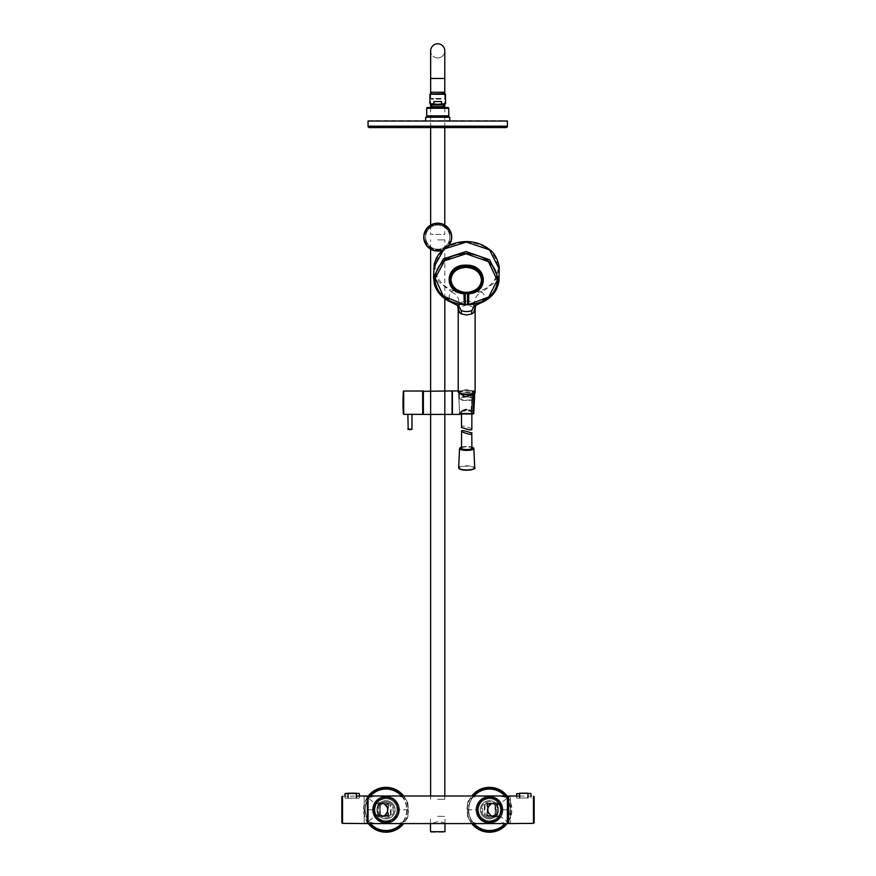 <?xml version="1.0" encoding="UTF-8"?>
<svg xmlns="http://www.w3.org/2000/svg" width="876" height="876" viewBox="0 0 876 876"><rect width="100%" height="100%" fill="white"/><g stroke="black" fill="none" stroke-linecap="round" stroke-linejoin="round"><path stroke-width="0.66" stroke-dasharray="4.38 3.29" d="M427.378 107.573L448.063 107.573M429.996 94.104L441.427 94.104M426.689 115.851L448.753 115.851M425.648 117.231L449.793 117.231M437.715 120.68L449.793 120.68L437.715 120.68M431.791 104.978L443.65 104.978M429.853 103.62L437.715 104.321L445.588 103.62M431.791 106.675L443.65 106.675M440.956 107.573L444.46 107.573M434.485 107.573L430.981 107.573M433.883 103.62L433.883 101.55L441.559 101.55L441.559 103.62M441.559 101.55L433.883 101.55L441.559 101.55M506.01 127.578L369.431 127.578M368.391 120.68L507.051 120.68M437.715 117.231L427.378 117.231L437.715 117.231M452.542 290.613L466.842 293.504L481.088 290.766C491.994 285.806 497.634 278.196 498.028 267.936C496.024 252.299 485.49 243.67 466.404 242.05C447.351 243.473 436.949 251.992 435.219 267.607C435.788 277.878 441.559 285.543 452.542 290.613M499.178 268.888L494.535 282.576L481.92 292.266L481.187 291.226C481.351 291.96 476.566 292.869 466.842 293.953L459.462 293.208L452.454 291.073L451.677 292.113L438.329 281.514L434.058 266.742M481.701 302.187L482.402 301.114C484.724 296.975 484.559 294.029 481.92 292.266C476.905 294.237 474.442 298.179 474.518 304.092C469.448 300.172 464.269 300.15 458.958 304.005C459.32 298.398 456.889 294.435 451.677 292.113C448.819 293.843 448.457 296.789 450.592 300.939L451.25 302.034M475.11 309.885L474.518 304.092M475.898 304.892L482.402 301.114M466.809 390.368A7.238 1.872 180 0 1 473.905 392.251A7.238 1.872 180 0 1 466.514 394.123A7.238 1.872 180 0 1 459.418 392.251A7.238 1.872 180 0 1 466.809 390.368M459.615 393.28A8.103 2.102 180 0 1 466.492 390.149L467.16 390.149A8.103 2.102 180 0 1 474.77 392.284A8.103 2.102 180 0 1 474.617 392.656M466.809 396.368A7.238 1.872 -0 0 0 459.418 398.208A7.238 1.872 -0 0 0 459.418 398.241A7.238 1.872 -0 0 0 459.681 398.744A7.238 1.872 -0 0 0 466.514 400.113A7.238 1.872 -0 0 0 473.642 398.744A7.238 1.872 -0 0 0 473.905 398.284A7.238 1.872 -0 0 0 473.905 398.241A7.238 1.872 -0 0 0 466.809 396.368M473.215 398.941A6.548 1.697 180 0 1 472.974 399.368A6.548 1.697 180 0 1 466.667 400.606A6.548 1.697 180 0 1 460.349 399.368A6.548 1.697 180 0 1 460.108 398.876A6.548 1.697 180 0 1 466.798 397.211A6.548 1.697 180 0 1 473.215 398.941M450.592 300.939L457.338 304.957M458.958 304.005L459.013 307.695L467.182 304.684L474.442 307.772M458.214 309.797L459.013 307.695M474.77 392.284L474.442 391.057L466.492 389.721L459.013 390.981L458.214 391.911L459.681 393.357M464.992 304.826L467.828 304.848M435.219 278.141A31.043 25.426 -178.1 0 0 466.459 304.574A31.043 25.426 -178.1 0 0 497.272 280.243M468.649 304.574L464.51 304.574M467.466 305.056L467.926 304.509M471.835 428.725C471.102 428.703 460.907 423.612 461.553 427.685M461.553 412.388A5.168 1.336 180 0 1 461.521 412.235A5.168 1.336 180 0 1 466.393 410.899A5.168 1.336 180 0 1 471.835 412.07A5.168 1.336 180 0 1 471.868 412.235A5.168 1.336 180 0 1 466.996 413.571A5.168 1.336 180 0 1 461.553 412.388M461.521 448.216A5.168 1.336 180 0 1 466.251 446.88A5.168 1.336 180 0 1 471.792 447.986M444.789 78.468L430.653 78.468L430.653 92.265L444.789 92.265L444.789 78.468L430.653 78.468L444.789 78.468L444.789 50.874A7.074 7.074 0 0 1 437.715 57.936A7.074 7.074 0 0 1 430.653 50.874A7.074 7.074 0 0 1 437.715 43.8M437.715 57.936A7.074 7.074 0 0 0 444.789 50.874A7.074 7.074 0 0 1 437.715 57.936A7.074 7.074 0 0 1 430.653 50.874L430.653 78.468M440.858 99.163L431.178 99.163L440.858 99.163M441.186 98.473L430.488 98.473L441.186 98.473M434.255 94.488L444.953 94.488L434.255 94.488M440.781 92.265L431.342 92.265L440.781 92.265M431.342 93.644L444.099 93.644M444.789 94.104L444.789 104.178M444.789 107.573L444.789 127.578M442.61 250.207A13.972 13.972 90 0 0 448.293 246.266A13.972 13.972 90 0 1 425.462 230.432A13.972 13.972 90 0 1 444.789 225.077L444.789 234.363L430.653 234.363L444.789 234.363M430.653 94.104L430.653 104.178M430.653 107.573L430.653 127.578M430.653 225.077L430.653 234.363M437.715 799.339L444.822 799.339L437.715 799.339M437.715 239.882L444.822 239.882L437.715 239.882M425.648 232.983A12.757 12.757 90 0 1 449.793 232.983L449.793 237.122A12.067 12.067 90 0 1 431.934 247.722A12.067 12.067 90 0 1 427.127 231.341A12.067 12.067 90 0 1 449.793 237.122L449.793 232.983A12.757 12.757 90 0 0 425.648 232.983L425.648 237.122A12.067 12.067 90 0 1 443.508 226.534A12.067 12.067 90 0 1 448.315 242.915A12.067 12.067 90 0 1 425.648 237.122L425.648 232.983M448.293 246.266A13.972 13.972 90 0 1 425.462 230.432A13.972 13.972 90 0 1 444.417 224.869A13.972 13.972 90 0 1 449.979 243.824A13.972 13.972 90 0 1 431.025 249.386A13.972 13.972 90 0 1 425.462 230.432A13.972 13.972 90 0 1 444.789 225.077M425.648 241.261L425.648 237.122L425.648 241.261A12.757 12.757 90 0 0 449.793 241.261A12.757 12.757 90 0 1 425.648 241.261M449.793 237.122A12.067 12.067 90 0 1 437.715 249.2A12.067 12.067 90 0 1 425.648 237.122A12.067 12.067 90 0 1 443.508 226.534A12.067 12.067 90 0 1 449.793 237.122M407.855 414.348L411.994 414.348M423.031 412.618L423.031 391.375L423.031 412.618M459.9 414.414L459.298 414.009C460.864 409.88 464.871 408.829 471.332 410.866L472.339 391.824A237.199 225.636 -34.3 0 1 473.631 391.9L473.456 410.669A231.68 220.172 -35.1 0 1 472.186 410.866L471.124 410.68C468.693 408.873 466.087 408.654 463.273 410.045L459.648 413.691L472.186 413.549L472.383 394.474L471.124 413.56L472.186 399.642M472.339 394.66L470.445 395.908L460.207 393.817M459.834 393.412L458.772 391.681L462.944 392.36L472.416 391.419A230.815 219.361 -35.1 0 1 473.456 391.484L473.456 410.669M459.385 393.028L458.433 391.364L458.991 390.959L458.214 390.959M452.41 391.309L452.41 413.68M473.796 391.846L473.796 410.515L472.186 410.866M473.796 410.45L473.631 410.505A237.615 226.03 -34.3 0 1 472.241 410.713L471.146 410.91C467.904 406.464 459.582 412.18 459.648 413.68L458.433 391.364C458.071 389.897 467.696 394.583 472.416 391.419L472.339 391.824M473.796 394.857L473.456 413.888M472.339 394.682A237.254 225.69 -145.7 0 1 473.631 394.868L473.796 413.516M458.991 390.959C464.236 392.733 468.693 392.886 472.361 391.408L473.456 391.484M473.631 410.658L473.631 391.714M472.241 397.562L472.241 413.549A237.56 225.986 -145.7 0 0 473.631 413.472L473.631 413.658M472.186 396.795L472.186 410.713L471.124 410.68L472.219 391.78M507.39 796.525L507.39 823.035L507.39 796.525M508.638 823.035L510.566 823.035L510.566 796.525L510.566 823.035M508.638 796.525L510.566 796.525M364.186 823.035L364.186 796.525L364.186 823.035L367.362 823.035M368.051 796.525L368.051 823.035L368.051 796.525M364.186 796.525L367.362 796.525M385.988 820.823A11.038 11.038 0 0 0 397.025 809.785A11.038 11.038 0 0 0 385.988 798.748A11.038 11.038 0 0 1 397.025 809.785A11.038 11.038 0 0 1 385.988 820.823A11.038 11.038 0 0 1 374.95 809.785A11.038 11.038 0 0 1 385.988 798.748A11.038 11.038 0 0 0 374.95 809.785A11.038 11.038 0 0 0 385.988 820.823M489.454 820.823A11.038 11.038 0 0 0 500.492 809.785A11.038 11.038 0 0 0 489.454 798.748A11.038 11.038 0 0 1 500.492 809.785A11.038 11.038 0 0 1 489.454 820.823A11.038 11.038 0 0 1 478.416 809.785A11.038 11.038 0 0 1 489.454 798.748A11.038 11.038 0 0 0 478.416 809.785A11.038 11.038 0 0 0 489.454 820.823M368.051 823.582L368.051 795.988M445.03 823.549C445.15 822.827 442.719 822.203 437.715 821.699L430.412 823.549L489.454 823.549C496.451 823.998 502.43 823.363 507.39 821.666L507.39 795.988M507.39 823.582L507.39 821.666C503.689 818.458 501.181 816.793 499.878 816.684C497.229 820.275 493.746 822.027 489.454 821.94A12.165 12.165 0 0 1 477.3 809.785C478.011 802.394 482.074 798.343 489.454 797.62C493.746 797.532 497.229 799.284 499.878 802.876C501.181 802.766 503.689 801.102 507.39 797.894C502.43 796.196 496.451 795.561 489.454 796.01L489.454 797.62M430.412 823.549L385.988 823.549L385.988 821.94C381.695 822.027 378.213 820.275 375.563 816.684C374.26 816.793 371.752 818.458 368.051 821.666C373.012 823.363 378.99 823.998 385.988 823.549C399.697 823.539 410.22 824.425 407.789 809.785C409.913 798.803 402.642 794.203 385.988 796.01C378.99 795.561 373.012 796.196 368.051 797.894C371.829 801.157 374.326 802.81 375.563 802.876L373.428 809.785L368.051 809.785M489.454 821.94L489.454 823.549C472.799 825.356 465.528 820.768 467.653 809.785C465.222 795.134 475.745 796.021 489.454 796.01L385.988 796.01L385.988 797.62C381.936 797.412 378.465 799.164 375.563 802.876M499.878 802.876L502.014 809.785L507.39 809.785M489.454 821.896A12.111 12.111 0 0 0 501.565 809.785A12.111 12.111 0 0 0 489.454 797.664A12.111 12.111 0 0 0 477.343 809.785A12.111 12.111 0 0 0 489.454 821.896M502.014 809.785L499.878 816.684M375.563 816.684L373.428 809.785M385.988 797.664A12.111 12.111 0 0 0 373.866 809.785A12.111 12.111 0 0 0 385.988 821.896A12.111 12.111 0 0 0 398.098 809.785A12.111 12.111 0 0 0 385.988 797.664M407.789 809.785L398.142 809.785C397.43 802.394 393.368 798.343 385.988 797.62M398.142 809.785C397.43 817.166 393.368 821.228 385.988 821.94M367.362 795.999L367.362 823.56M348.046 798.233L359.412 798.102L344.958 798.102L348.046 798.233L348.046 793.842L359.379 793.711M356.324 793.185L359.061 793.415M345.319 793.415L348.046 793.207M508.638 823.56L508.638 795.999M527.954 797.937L516.588 798.102L527.954 797.937M517.004 793.404L519.676 793.218M527.954 793.185L530.626 793.404M490.111 805.46A0.69 0.69 0 0 0 490.494 804.836L488.217 807.19L490.111 805.46A69.686 2.201 90 0 0 490.078 805.405L488.063 806.993L486.859 809.785L488.063 812.578L490.91 815.644L487.494 810.541A7.172 7.172 0 0 0 500.93 813.224A7.172 7.172 0 0 0 494.633 802.602A7.172 7.172 0 0 0 488.337 806.336A7.172 7.172 0 0 0 494.633 816.958A7.172 7.172 0 0 0 498.072 803.489A7.172 7.172 0 0 0 487.494 809.019L490.91 803.916L495.827 803.653L497.557 804.65L497.557 814.91L495.827 815.906L491.053 815.644L495.827 815.906M496.572 805.898A8.103 8.103 0 0 0 485.567 802.668A8.103 8.103 0 0 0 482.347 813.662A8.103 8.103 0 0 1 485.567 802.668A8.103 8.103 0 0 1 496.572 805.898A8.103 8.103 0 0 1 493.341 816.892A8.103 8.103 0 0 1 482.347 813.662A8.103 8.103 0 0 0 493.341 816.892A8.103 8.103 0 0 0 496.572 805.898A8.103 8.103 0 0 1 493.341 816.892A8.103 8.103 0 0 1 482.347 813.662M490.516 815.337L486.476 815.644L493.582 815.644L495.06 814.264L495.52 805.449L492.115 803.226A7.074 7.074 0 0 0 486.804 803.226L484.384 804.858A7.074 7.074 0 0 0 484.384 814.702L486.498 816.29L492.115 816.333L495.52 814.111L495.761 806.577L493.582 803.916L486.476 803.916L488.304 803.916L486.859 805.296L487.516 812.972L490.461 815.107M497.459 805.405A9.121 9.121 0 0 0 485.085 801.781A9.121 9.121 0 0 0 481.45 814.154A9.121 9.121 0 0 0 493.834 817.779A9.121 9.121 0 0 0 497.459 805.405A9.121 9.121 0 0 0 485.085 801.781A9.121 9.121 0 0 0 481.45 814.154A9.121 9.121 0 0 0 493.834 817.779A9.121 9.121 0 0 0 497.459 805.405M497.218 814.768L493.44 816.103M497.557 814.91L497.557 804.65M491.053 803.916L495.827 803.653M493.44 803.456L497.218 804.792M490.319 804.989L490.516 804.223M490.494 814.724A0.69 0.69 0 0 0 490.111 814.111L488.217 812.37L490.319 814.57M490.91 803.916L484.34 805.296L484.34 814.264A2.004 2.004 0 0 0 484.384 814.702L486.498 816.29M490.494 804.836L487.516 806.588L486.859 814.264L485.041 814.56M489.804 803.916L490.078 805.405L490.494 804.332L488.304 804.332M490.494 815.227L489.804 815.227L490.078 814.165A69.686 2.201 90 0 0 490.1 814.1M487.494 809.019L487.494 810.541M486.498 803.27L484.384 804.858A2.004 2.004 0 0 0 484.34 805.296M485.041 805L484.997 814.264L484.34 814.264M486.804 803.916L486.804 803.226L492.115 803.226L492.334 803.916M493.582 803.916L495.039 805.34L497.678 805.296M495.093 806.577L495.761 806.577L495.093 806.577M495.093 812.983L495.761 812.983A7.074 7.074 0 0 0 495.761 806.577M495.039 805.34L495.039 814.22L497.678 814.264M492.115 815.644L492.115 816.333A7.074 7.074 0 0 1 486.804 816.333L486.804 815.644M487.209 815.118L486.859 814.264L488.304 815.644L487.516 814.855L488.063 812.578M488.063 806.993L487.209 804.453M385.341 814.1L385.341 814.1A69.686 2.201 -90 0 0 385.363 814.165L387.378 812.578L388.583 809.785L387.378 806.993L384.531 803.916L387.948 809.019A7.172 7.172 0 0 0 374.512 806.336A7.172 7.172 0 0 0 380.808 816.958A7.172 7.172 0 0 0 387.104 813.224A7.172 7.172 0 0 0 380.808 802.602A7.172 7.172 0 0 0 377.37 816.082A7.172 7.172 0 0 0 387.948 810.541L384.531 815.644L379.615 815.906L377.885 814.91L377.885 804.65L379.615 803.653L384.389 803.916L379.615 803.653M378.87 813.662A8.103 8.103 0 0 0 389.864 816.892A8.103 8.103 0 0 0 393.094 805.898A8.103 8.103 0 0 1 389.864 816.892A8.103 8.103 0 0 1 378.87 813.662A8.103 8.103 0 0 1 382.1 802.668A8.103 8.103 0 0 1 393.094 805.898A8.103 8.103 0 0 0 382.1 802.668A8.103 8.103 0 0 0 378.87 813.662A8.103 8.103 0 0 1 382.1 802.668A8.103 8.103 0 0 1 393.094 805.898M384.925 804.223L388.966 803.916L381.859 803.916L380.381 805.296L379.921 814.111L383.327 816.333A7.074 7.074 0 0 0 388.637 816.333L391.057 814.702A7.074 7.074 0 0 0 391.057 804.858L388.944 803.27L383.327 803.226L379.921 805.449L379.713 813.202L381.859 815.644L388.966 815.644L387.137 815.644L388.583 814.264L387.926 806.588L384.98 804.453M377.983 814.154A9.121 9.121 0 0 0 390.357 817.779A9.121 9.121 0 0 0 393.992 805.405A9.121 9.121 0 0 0 381.608 801.781A9.121 9.121 0 0 0 377.983 814.154A9.121 9.121 0 0 0 390.357 817.779A9.121 9.121 0 0 0 393.992 805.405A9.121 9.121 0 0 0 381.608 801.781A9.121 9.121 0 0 0 377.983 814.154M378.224 804.792L382.002 803.456M377.885 804.65L377.885 814.91M384.389 815.644L379.615 815.906M382.002 816.103L378.224 814.768M385.122 814.57L387.225 812.37L385.33 814.111A0.69 0.69 0 0 0 384.947 814.724L384.925 815.337M384.947 804.332L385.637 804.332L385.363 805.405A69.686 2.201 -90 0 0 385.341 805.46L387.225 807.19L385.122 804.989M384.531 815.644L391.101 814.264L391.101 805.296A2.004 2.004 0 0 0 391.057 804.858L388.944 803.27M384.947 814.724L387.926 812.972L388.583 805.296L390.4 805M385.637 815.644L385.363 814.165L384.947 815.227L387.137 815.227M387.948 810.541L387.948 809.019M388.944 816.29L391.057 814.702A2.004 2.004 0 0 0 391.101 814.264M390.4 814.56L390.433 805.296L391.101 805.296M388.637 815.644L388.637 816.333L383.327 816.333L383.108 815.644M381.859 815.644L380.403 814.22L377.764 814.264M380.403 814.22L380.37 812.983L379.68 812.983L380.348 812.983L380.37 806.577L379.68 806.577A7.074 7.074 0 0 0 379.68 812.983M380.37 806.577L380.381 805.296L377.764 805.296M383.327 803.916L383.327 803.226A7.074 7.074 0 0 1 388.637 803.226L388.637 803.916M388.232 804.453L388.583 805.296L387.137 803.916L387.926 804.705L387.378 806.993M387.378 812.578L388.232 815.118M489.454 797.937A11.848 11.848 0 0 0 483.782 820.177A11.848 11.848 0 0 0 501.302 809.785A11.848 11.848 0 0 0 489.454 797.937A11.848 11.848 0 0 0 477.606 809.785A11.848 11.848 0 0 0 500.941 812.709A11.848 11.848 0 0 0 489.454 797.937M488.589 796.569L489.454 796.536A13.249 13.249 0 0 0 488.589 796.569L488.337 797.937L488.589 796.569M488.589 822.991L488.458 821.765L488.589 822.991L490.461 822.86L489.454 823.024A13.249 13.249 0 0 0 490.33 822.991L490.582 821.622L490.461 822.86M488.337 821.622L489.454 821.677A11.903 11.903 0 0 1 477.562 809.785A11.903 11.903 0 0 1 489.454 797.883L490.582 797.937L489.454 797.883A11.903 11.903 0 0 1 501.357 809.785A11.903 11.903 0 0 1 489.454 821.677L490.461 821.765M490.582 797.937L490.33 796.569L489.454 796.536L490.461 796.7L490.461 797.795L488.458 797.795M490.275 796.558L488.458 796.7M489.454 821.677L490.582 821.622A11.903 11.903 0 0 0 501.346 809.216A11.903 11.903 0 0 0 489.454 797.883L488.337 797.937A11.903 11.903 0 0 0 477.573 810.344A11.903 11.903 0 0 0 489.454 821.677L489.454 823.024M489.454 796.536L489.454 797.883M489.454 797.029A12.746 12.746 0 0 0 476.708 809.785A12.746 12.746 0 0 0 489.454 822.531A12.746 12.746 0 0 0 502.2 809.785A12.746 12.746 0 0 0 489.454 797.029A12.746 12.746 0 0 0 476.708 809.785A12.746 12.746 0 0 0 489.454 822.531A12.746 12.746 0 0 0 502.2 809.785A12.746 12.746 0 0 0 489.454 797.029M489.454 823.265A13.479 13.479 0 0 0 502.933 809.785A13.479 13.479 0 0 0 489.454 796.295A13.479 13.479 -75.7 0 1 502.933 809.785A13.479 13.479 -75.7 0 1 489.454 823.265A13.479 13.479 -75.7 0 1 475.975 809.785A13.479 13.479 -75.7 0 1 489.454 796.295A13.479 13.479 0 0 0 475.975 809.785A13.479 13.479 0 0 0 489.454 823.265M471.792 823.582A22.415 22.415 0 0 1 471.792 795.988M499.55 791.313A21.035 21.035 0 0 1 507.927 819.87A21.035 21.035 0 0 1 479.369 828.247A21.035 21.035 0 0 1 470.992 799.689A21.035 21.035 0 0 1 499.55 791.313M499.408 791.565A20.75 20.75 -75.7 0 1 507.675 819.728A20.75 20.75 -75.7 0 1 479.511 827.995A20.75 20.75 -75.7 0 1 471.244 799.832A20.75 20.75 -75.7 0 1 499.408 791.565M507.532 796.525A22.415 22.415 0 0 1 507.532 823.035M385.988 797.937A11.848 11.848 0 0 0 380.304 820.177A11.848 11.848 0 0 0 397.835 809.785A11.848 11.848 0 0 0 385.988 797.937A11.848 11.848 0 0 0 374.14 809.785A11.848 11.848 0 0 0 397.463 812.709A11.848 11.848 0 0 0 385.988 797.937M385.111 796.569L385.988 796.536A13.249 13.249 0 0 0 385.111 796.569L384.86 797.937L385.111 796.569M385.111 822.991L384.98 821.765L385.111 822.991L386.984 822.86L385.988 823.024A13.249 13.249 0 0 0 386.853 822.991L387.104 821.622L386.984 822.86M384.86 821.622L385.988 821.677A11.903 11.903 0 0 1 374.085 809.785A11.903 11.903 0 0 1 385.988 797.883L387.104 797.937L385.988 797.883A11.903 11.903 0 0 1 397.879 809.785A11.903 11.903 0 0 1 385.988 821.677L386.984 821.765M387.104 797.937L386.853 796.569L385.988 796.536L386.984 796.7L386.984 797.795L384.98 797.795M386.798 796.558L384.98 796.7M385.988 821.677L387.104 821.622A11.903 11.903 0 0 0 397.868 809.216A11.903 11.903 0 0 0 385.988 797.883L384.86 797.937A11.903 11.903 0 0 0 374.096 810.344A11.903 11.903 0 0 0 385.988 821.677L385.988 823.024M385.988 796.536L385.988 797.883M385.988 797.029A12.746 12.746 0 0 0 373.231 809.785A12.746 12.746 0 0 0 385.988 822.531A12.746 12.746 0 0 0 398.733 809.785A12.746 12.746 0 0 0 385.988 797.029A12.746 12.746 0 0 0 373.231 809.785A12.746 12.746 0 0 0 385.988 822.531A12.746 12.746 0 0 0 398.733 809.785A12.746 12.746 0 0 0 385.988 797.029M385.988 823.265A13.479 13.479 0 0 0 399.467 809.785A13.479 13.479 0 0 0 385.988 796.295A13.479 13.479 -75.7 0 1 399.467 809.785A13.479 13.479 -75.7 0 1 385.988 823.265A13.479 13.479 -75.7 0 1 372.508 809.785A13.479 13.479 -75.7 0 1 385.988 796.295A13.479 13.479 0 0 0 372.508 809.785A13.479 13.479 0 0 0 385.988 823.265M367.909 823.035A22.415 22.415 0 0 1 367.909 796.525M396.072 791.313A21.035 21.035 0 0 1 404.449 819.87A21.035 21.035 0 0 1 375.892 828.247A21.035 21.035 0 0 1 367.515 799.689A21.035 21.035 0 0 1 396.072 791.313M395.93 791.565A20.75 20.75 -75.7 0 1 404.197 819.728A20.75 20.75 -75.7 0 1 376.034 827.995A20.75 20.75 -75.7 0 1 367.767 799.832A20.75 20.75 -75.7 0 1 395.93 791.565M403.65 795.988A22.415 22.415 0 0 1 403.65 823.582M431.167 832.2L444.274 832.2M444.964 831.718L430.477 831.718M437.715 816.333L444.964 816.333L437.715 816.333M426.689 108.263L448.753 108.263M429.853 94.236L445.588 94.236M507.39 126.199L368.051 126.199M507.39 121.03L368.051 121.03M473.85 411.939A7.15 1.851 -0 0 0 473.796 411.698A7.15 1.851 -0 0 0 466.229 410.067A7.15 1.851 -0 0 0 459.539 411.939A7.15 1.851 -0 0 0 459.593 412.125A7.15 1.851 -0 0 0 463.59 413.582M460.086 393.762A8.026 2.08 180 0 1 458.728 392.831A8.026 2.08 180 0 1 458.674 392.612L459.539 411.939L463.065 413.735A6.811 1.763 180 0 1 459.933 412.443A6.811 1.763 180 0 1 465.901 410.483A6.811 1.763 180 0 1 473.456 412.027A6.811 1.763 180 0 1 470.292 413.724L473.796 412.18M458.674 392.612A8.026 2.08 180 0 1 466.174 390.521A8.026 2.08 180 0 1 474.661 392.349A8.026 2.08 180 0 1 474.715 392.612A8.026 2.08 180 0 1 474.693 392.733L474.628 392.196C469.854 388.123 456.221 391.408 458.674 392.612M474.321 392.01A7.676 1.982 -0 0 0 465.791 390.269A7.676 1.982 -0 0 0 459.068 392.47A7.676 1.982 -0 0 0 467.587 394.211A7.676 1.982 -0 0 0 474.321 392.01M469.7 413.592A7.15 1.851 -0 0 0 473.796 412.125M461.521 447.067A6.811 1.763 180 0 1 471.868 447.067M473.741 448.216A7.15 1.851 -0 0 0 466.131 446.683A7.15 1.851 -0 0 0 459.539 448.512M458.674 467.828A8.026 2.08 180 0 1 466.065 465.791A8.026 2.08 180 0 1 474.595 467.51A8.026 2.08 180 0 1 474.715 467.828M474.255 468.55A7.676 1.982 -0 0 0 474.255 467.872A7.676 1.982 -0 0 0 465.397 466.24A7.676 1.982 -0 0 0 459.123 468.54A7.676 1.982 -0 0 0 459.134 468.55M444.318 225.044A13.764 13.764 90 0 1 449.793 243.725A13.764 13.764 90 0 1 431.123 249.2A13.764 13.764 90 0 1 425.648 230.53A13.764 13.764 90 0 1 444.318 225.044A13.764 13.764 90 0 1 449.793 243.725A13.764 13.764 90 0 1 431.123 249.2A13.764 13.764 90 0 1 425.648 230.53A13.764 13.764 90 0 1 444.318 225.044M448.162 246.09A13.764 13.764 90 0 1 442.654 249.978M407.855 429.174L411.994 429.174M403.694 414.348L403.694 391.024M403.343 414.019L403.343 391.353M422.681 414.348L422.681 391.024M452.761 390.959L452.761 414.414M472.241 394.726L472.241 410.713M423.371 414.414L423.371 390.959M452.071 414.414L452.071 390.959M467.653 809.785L477.3 809.785M341.837 822.695L341.837 796.864M342.516 823.363L342.516 796.218M356.324 798.233L356.324 793.568L345.002 793.711M534.163 796.864L534.163 822.695M519.676 796.076L533.484 796.196L533.484 823.363M527.954 798.277L527.954 793.612L519.676 793.612L530.998 793.722M516.621 793.722L519.676 793.897L519.676 798.277M494.633 816.268A6.482 6.482 0 0 1 488.151 809.785A6.482 6.482 0 0 1 494.633 803.292A6.482 6.482 0 0 1 501.116 809.785A6.482 6.482 0 0 1 494.633 816.268M494.633 816.958A7.172 7.172 0 0 0 500.93 813.224A7.172 7.172 0 0 0 494.633 802.602M489.804 815.644L488.304 815.227M380.808 803.292A6.482 6.482 0 0 1 387.291 809.785A6.482 6.482 0 0 1 380.808 816.268A6.482 6.482 0 0 1 374.326 809.785A6.482 6.482 0 0 1 380.808 803.292M380.808 802.602A7.172 7.172 0 0 0 374.512 806.336A7.172 7.172 0 0 0 380.808 816.958M385.637 803.916L387.137 804.332M483.88 820.002C478.734 817.943 477.19 812.676 479.238 804.201C485.26 797.894 490.527 796.35 495.039 799.569C500.185 801.628 501.729 806.884 499.67 815.359C493.659 821.666 488.392 823.21 483.88 820.002M483.782 820.177A11.848 11.848 0 0 0 500.941 812.709A11.848 11.848 0 0 0 495.137 799.383M473.96 823.582A20.75 20.75 0 0 1 473.96 795.988M472.153 823.582A22.13 22.13 0 0 1 472.153 795.988M504.959 795.988A20.75 20.75 0 0 1 504.959 823.582M506.766 795.988A22.13 22.13 0 0 1 506.766 823.582M380.403 820.002C375.256 817.943 373.713 812.676 375.771 804.201C381.783 797.894 387.05 796.35 391.561 799.569C396.708 801.628 398.251 806.884 396.204 815.359C390.181 821.666 384.914 823.21 380.403 820.002M380.304 820.177A11.848 11.848 0 0 0 397.463 812.709A11.848 11.848 0 0 0 391.66 799.383M370.482 823.582A20.75 20.75 0 0 1 370.482 795.988M368.676 823.582A22.13 22.13 0 0 1 368.676 795.988M401.482 795.988A20.75 20.75 0 0 1 401.482 823.582M403.288 795.988A22.13 22.13 0 0 1 403.288 823.582M459.418 398.241L459.418 392.251M472.974 399.368L473.642 398.744M460.349 399.368L459.681 398.744M473.905 398.241L473.905 392.251M461.521 414.129L461.521 412.235M471.868 413.987L471.868 412.235M461.521 447.045L466.656 446.442L471.868 447.045M444.263 99.163L444.953 98.473L444.559 94.104M430.872 94.104L430.488 98.473L431.178 99.163M444.822 799.339L444.822 795.988M444.822 298.42L444.822 260.128M444.822 257.84L444.822 239.882M430.62 799.339L430.62 795.988M430.62 249.156L430.62 239.882M460.02 393.477L458.772 391.703M342.516 796.196L356.324 796.076M344.98 796.174L344.958 798.102M359.401 796.054L359.412 798.102M531.02 796.174L531.042 798.102M516.599 796.054L516.588 798.102M495.039 814.22L493.582 815.644M384.947 804.836A0.69 0.69 0 0 0 385.33 805.46M380.403 805.34L381.859 803.916M444.964 823.582L444.964 816.333M430.477 823.582L430.477 816.333"/><path stroke-width="1.31" d="M426.689 108.263A0.69 0.69 0 0 1 427.378 107.573L448.063 107.573A0.69 0.69 0 0 1 448.753 108.263L426.689 108.263L426.689 115.851L448.753 115.851L448.753 108.263M369.431 127.578L506.01 127.578A1.38 1.38 0 0 0 507.39 126.199L368.051 126.199A1.38 1.38 0 0 0 369.431 127.578M507.39 121.03L368.051 121.03L507.39 121.03L507.39 126.199M443.65 104.978L431.791 104.978L431.791 106.675L443.65 106.675L443.65 104.978L445.588 103.62L445.446 94.104L434.014 94.104M449.793 120.68L449.793 117.231L425.648 117.231L425.648 120.68M445.588 103.62L437.715 104.321L429.853 103.62L429.996 94.104M433.883 103.62L433.883 101.55L441.559 101.55L441.559 103.62M466.404 242.05L489.553 249.846L499.178 268.888C499.933 267.465 496.812 253.952 489.465 249.54C483.005 244.371 475.307 241.71 466.393 241.557C452.268 242.006 442.249 247.536 436.347 258.179C433.018 266.643 434.584 265.505 434.058 266.742L444.11 248.981L466.404 242.05M466.043 251.521L489.651 259.811L499.024 279.389L494.152 292.759L481.701 302.187L474.19 306.107L473.522 304.246L480.793 302.089L480.902 302.658L494.152 292.759L499.024 279.389L489.651 259.811L466.043 251.521L443.365 258.924L433.521 277.221L443.365 258.924L466.043 251.521M451.25 302.034L438.055 291.686L433.521 277.221L438.055 291.686L451.25 302.034L451.983 302.516L452.082 301.946C441.165 296.865 435.416 289.211 434.868 278.984C436.598 263.38 446.979 254.872 466.032 253.438C485.096 255.069 495.63 263.687 497.623 279.313C497.24 289.54 491.633 297.128 480.793 302.089M475.898 304.892L473.522 312.798L475.11 309.885L475.646 305.089M473.522 312.798L471.573 314.002L466.492 314.999L461.477 313.947L461.225 310.531C464.652 311.889 468.189 311.911 471.814 310.586L474.19 306.107M457.338 304.957L459.604 312.721L461.477 313.947M459.604 312.721L458.214 309.797L458.214 391.911M452.082 301.946L459.396 304.169L464.992 304.826M451.983 302.516L458.794 306.031L459.396 304.169M467.828 304.848L473.522 304.246M458.794 306.031L461.225 310.531M471.814 310.586L471.573 314.002M497.272 280.243A31.043 25.426 -178.1 0 0 497.272 280.178A31.043 25.426 -178.1 0 0 466.032 253.722A31.043 25.426 -178.1 0 0 435.219 278.119A31.043 25.426 -178.1 0 0 435.219 278.141L444.526 260.796L466.032 253.766L488.414 261.639L497.272 280.221L488.742 296.964L468.649 304.574L468.748 293.778C489.815 292.431 487.209 264.355 466.109 265.165C444.986 264.136 442.884 292.201 463.962 293.756L464.269 304.552L443.322 296.088L435.219 278.163M463.995 292.912L464.017 292.737C444.866 291.182 446.924 265.713 466.12 266.654C485.304 265.921 487.779 291.434 468.638 292.759L467.806 293.559L467.904 292.299C476.314 291.051 480.836 286.934 481.471 279.948C480.508 272.348 475.383 268.155 466.12 267.366C456.856 268.056 451.808 272.195 450.976 279.783C451.731 286.78 456.319 290.952 464.751 292.288L467.904 292.299L468.693 293.175C488.666 291.839 486.147 265.187 466.12 265.965C446.07 264.979 443.99 291.599 463.995 293.153L463.995 292.912A0.898 0.734 179.5 0 1 464.838 293.635L464.937 304.498L464.849 293.548L464.017 292.737L464.751 292.288L464.849 293.548M467.828 293.887L468.693 293.175L468.748 293.778L467.828 294.303L467.806 293.559M468.835 303.972A0.898 0.558 -0.6 0 0 467.926 304.509L467.828 294.303M468.649 304.574L467.554 304.782L467.817 293.646A0.898 0.734 -2.1 0 1 468.682 292.934M467.445 292.223L467.423 293.175L465.09 293.208M467.565 293.219L467.554 304.782M465.211 292.201L465.342 304.771L464.269 304.552M464.838 294.281L463.962 293.756L463.995 293.153L464.838 293.876M464.061 303.95A0.898 0.558 179.4 0 1 464.937 304.498L467.926 304.563M461.553 427.324L461.553 427.685C462.473 427.105 472.646 432.153 471.835 428.725L471.868 413.987M471.792 432.7C470.522 433.281 460.426 428.375 461.597 431.791C462.67 431.802 472.799 436.752 471.792 432.7L471.868 448.216A5.168 1.336 180 0 1 467.127 449.552A5.168 1.336 180 0 1 461.597 448.435A5.168 1.336 180 0 1 461.521 448.216L461.597 431.791M430.653 94.104L430.653 50.874A7.074 7.074 0 0 1 437.715 43.8A7.074 7.074 0 0 1 444.789 50.874A7.074 7.074 0 0 0 437.715 43.8A7.074 7.074 0 0 1 444.789 50.874A7.074 7.074 0 0 0 437.715 43.8M444.099 92.265L444.099 93.644L430.872 94.104M430.653 92.265L444.789 92.265L444.789 94.104M444.789 104.178L444.789 107.573M444.789 127.578L444.789 225.077A13.972 13.972 90 0 1 448.293 246.266A13.972 13.972 90 0 0 444.417 224.869A13.972 13.972 90 0 0 425.462 230.432A13.972 13.972 90 0 0 442.61 250.207M430.653 104.178L430.653 107.573M430.653 127.578L430.653 225.077M444.789 92.265L444.789 50.874M444.789 225.077A13.972 13.972 90 0 1 448.293 246.266M411.381 414.249L411.994 414.348L411.994 429.174L408.194 429.525L411.643 429.525M407.855 414.348L403.694 414.348L403.694 391.024L422.681 391.024L422.681 414.348L407.855 414.348L408.194 429.525M452.071 414.414L452.071 390.959L452.071 414.414L423.371 414.414L423.031 391.309L423.031 414.063M423.031 391.309L452.071 390.959M473.796 394.923L473.456 394.704A230.837 219.372 -144.9 0 0 472.416 394.55L470.609 395.799L459.385 393.028M459.298 414.009L472.186 413.965A231.658 220.161 -144.9 0 0 473.456 413.888L473.456 394.704M452.41 413.68L452.41 391.309M471.124 413.56L473.796 413.592L473.796 394.857L472.35 394.43L466.722 396.751L464.357 396.335L460.02 393.477M507.39 823.035L508.638 823.035M507.39 796.525L508.638 796.525M367.362 823.035L368.051 823.035M367.362 796.525L368.051 796.525M368.051 795.988L368.051 823.582L507.39 823.582L507.39 795.988L368.051 795.988M367.362 823.56L367.362 795.988L356.324 796.076M359.061 793.415L345.319 793.415L356.324 793.327L356.324 797.97M519.676 796.076L508.638 795.988L508.638 823.56M527.954 793.185L519.676 793.218M507.127 823.582A22.415 22.415 0 0 1 471.792 823.582M471.792 795.988A22.415 22.415 0 0 1 507.127 795.988M403.65 823.582A22.415 22.415 0 0 1 368.314 823.582M368.314 795.988A22.415 22.415 0 0 1 403.65 795.988M444.964 831.718L430.477 831.718L444.964 831.718L444.964 823.582M445.588 94.236L429.853 94.236M458.214 391.868C458.608 393.204 461.367 393.937 466.492 394.101C471.627 393.992 474.507 393.28 475.11 391.955L474.442 391.057M474.617 392.656A8.103 2.102 180 0 1 466.503 394.342M475.11 309.775L475.11 391.977C475.909 393.039 473.04 393.828 466.492 394.353A8.103 2.102 180 0 1 459.615 393.28M466.328 292.201L466.328 293.164M470.292 413.724A6.811 1.763 180 0 1 463.097 413.724L470.324 413.735M463.59 413.582A7.15 1.851 -0 0 0 469.7 413.592M473.796 412.125A7.15 1.851 -0 0 0 473.85 411.939L474.704 392.722A8.026 2.08 180 0 1 468.802 394.594A8.026 2.08 180 0 1 460.086 393.762M471.868 447.067A6.811 1.763 180 0 1 473.401 447.921A6.811 1.763 180 0 1 467.839 449.946A6.811 1.763 180 0 1 459.977 448.512A6.811 1.763 180 0 1 461.521 447.067M461.521 447.045L459.539 448.512A7.15 1.851 -0 0 0 459.637 448.84A7.15 1.851 -0 0 0 467.346 450.373A7.15 1.851 -0 0 0 473.85 448.512A7.15 1.851 -0 0 0 473.741 448.216M458.783 468.211A8.026 2.08 180 0 1 458.674 467.828L458.838 468.397C463.437 472.131 477.212 469.12 474.715 467.828A8.026 2.08 180 0 1 467.423 469.919A8.026 2.08 180 0 1 458.783 468.211M459.134 468.55A7.676 1.982 -0 0 0 466.689 470.193A7.676 1.982 -0 0 0 474.255 468.55M430.653 78.468L444.789 78.468M442.654 249.978A13.764 13.764 90 0 1 425.648 230.53A13.764 13.764 90 0 1 444.318 225.044A13.764 13.764 90 0 1 448.162 246.09M411.994 429.174L407.855 429.174M403.343 391.353L403.343 414.019A197.199 197.199 0 0 1 403.343 391.353L403.694 391.024M423.371 390.959L423.371 414.414M342.516 796.218L341.837 796.864L341.837 822.695L342.516 823.363L367.362 823.582M342.516 796.196L342.516 823.363M348.046 793.207L356.324 793.185M348.046 797.97L348.046 793.59L345.002 793.711L344.98 796.174M534.163 796.864L534.163 822.695L534.163 796.864L533.484 796.196L533.484 823.363L508.638 823.582M530.626 793.404L527.954 793.557L527.954 797.937M519.676 797.937L519.676 793.557L516.621 793.722L516.599 796.054M504.959 823.582A20.75 20.75 0 0 1 473.96 823.582M473.96 795.988A20.75 20.75 0 0 1 504.959 795.988M506.766 823.582A22.13 22.13 0 0 1 472.153 823.582M472.153 795.988A22.13 22.13 0 0 1 506.766 795.988M401.482 823.582A20.75 20.75 0 0 1 370.482 823.582M370.482 795.988A20.75 20.75 0 0 1 401.482 795.988M403.288 823.582A22.13 22.13 0 0 1 368.676 823.582M368.676 795.988A22.13 22.13 0 0 1 403.288 795.988M448.063 115.851L448.063 117.231M431.791 106.675L430.981 107.573M443.65 106.675L444.46 107.573M431.791 104.978L429.853 103.62M368.051 121.03L368.051 126.199M427.378 115.851L427.378 117.231M434.058 266.731L433.521 277.221M499.178 268.888L499.024 279.389C498.652 279.389 500.13 280.068 496.582 289.025C493.418 295.179 488.26 299.756 481.099 302.757M457.71 305.352L458.214 309.896M433.521 277.232L434.419 284.437C437.014 292.628 442.818 298.683 451.819 302.603M475.35 305.516L481.165 302.724M451.753 302.581L457.907 305.647M466.492 394.353L459.681 393.357M461.521 427.51L461.521 414.129M471.868 447.045L473.85 448.512L474.715 467.828M459.539 448.512L458.674 467.828M431.342 92.265L431.342 93.644M444.822 795.988L444.822 298.42M444.822 260.128L444.822 257.84M430.62 795.988L430.62 249.156M471.332 413.987L470.193 413.702C465.419 413.242 461.991 413.472 459.9 414.414L452.761 414.414M458.214 390.959L452.761 390.959M341.837 796.864L341.837 822.695M359.379 793.711L359.401 796.054M534.163 822.695L533.484 823.363M530.998 793.722L531.02 796.174M430.477 831.718L430.477 823.582"/></g></svg>
